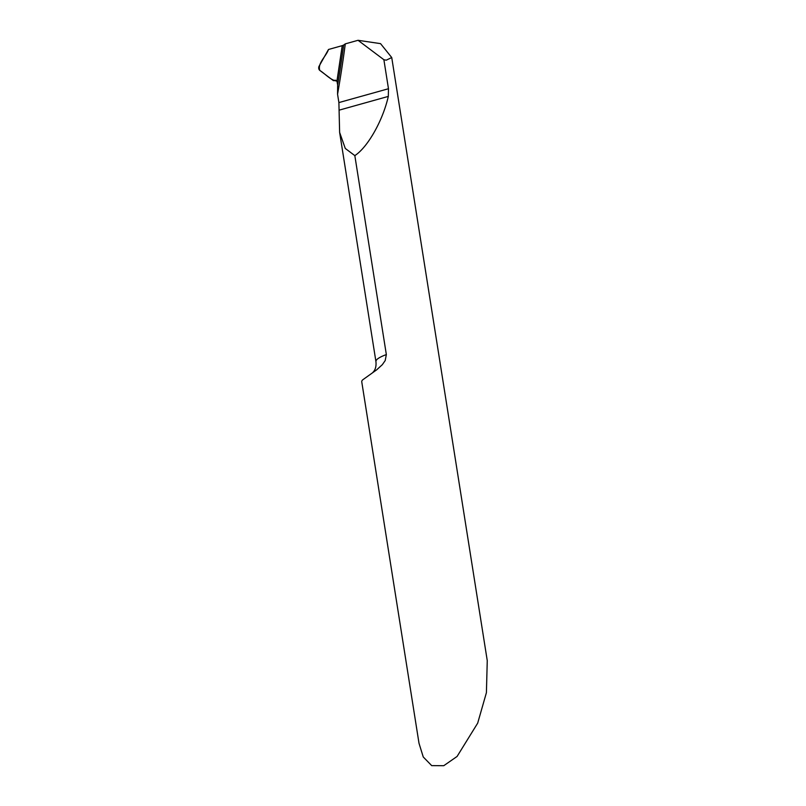 <?xml version="1.0" encoding="UTF-8"?>
<svg xmlns="http://www.w3.org/2000/svg" width="806" height="806" viewBox="0 0 806 806"><rect width="100%" height="100%" fill="white"/><g stroke="black" fill="none" stroke-linecap="round" stroke-linejoin="round"><path stroke-width="1.21" d="M386.346 354.58L385.208 360.554L382.326 364.675L376.674 369.833L362.579 379.928A40.169 7.667 171 0 0 361.763 381.873L419.009 743.283L423.251 756.975L431.704 765.629L443.763 765.7L457.083 756.451L477.686 723.143L486.411 692.656L487.257 660.638L391.736 57.538L386.235 60.188L383.878 59.715L388.472 88.731L388.311 96.408C382.85 120.568 367.798 147.176 354.831 155.618L386.346 354.58A40.169 7.667 -9 0 0 375.939 361.642L339.628 132.406L338.893 102.584L337.563 94.221A968.802 812.589 98.4 0 0 345.29 43.867L343.638 45.076A964.913 809.325 98.4 0 1 337.643 84.962L337.563 94.221M337.643 84.962L336.948 81.094A962.848 807.592 -81.6 0 0 342.228 45.65L343.638 45.076M391.736 57.538L380.543 43.635L358.035 40.3L345.29 43.867M358.035 40.3L383.878 59.715M354.831 155.618L345.28 148.445L339.628 132.406M333.422 80.64L334.52 80.338A3.214 2.7 98.4 0 1 335.487 80.268A3.214 2.7 98.4 0 1 336.948 81.094A962.848 807.592 -81.6 0 0 342.228 45.65L328.485 49.488C326.158 56.39 317.221 63.422 319.871 70.465C325.564 74.102 330.621 80.288 336.948 81.094L342.228 45.65L328.485 49.488L319.176 66.052A3.214 2.7 98.4 0 0 318.743 68.48A3.214 2.7 98.4 0 0 319.871 70.465L333.422 80.64L337.039 80.63M338.893 102.584L388.472 88.731M339.195 110.14L388.311 96.408M336.304 80.56A43.383 8.282 -9 0 1 334.52 80.338M372.533 372.825L373.853 371.284C375.636 368.886 376.331 365.672 375.939 361.642"/></g></svg>
